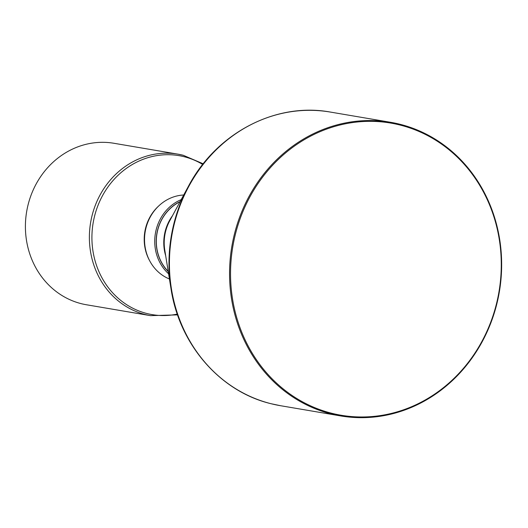 <?xml version="1.0" encoding="UTF-8"?>
<svg xmlns="http://www.w3.org/2000/svg" width="528" height="528" viewBox="0 0 528 528"><rect width="100%" height="100%" fill="white"/><g stroke="black" fill="none" stroke-linecap="round" stroke-linejoin="round"><path stroke-width="0.79" d="M183.183 155.258A81.906 74.613 99.6 0 0 177.923 154.15L113.949 143.279A81.906 74.613 99.6 0 0 27.212 208.633A81.906 74.613 99.6 0 0 81.259 303.673A81.906 74.613 99.6 0 0 86.519 304.775L150.493 315.645L177.56 314.873M158.836 205.854A42.194 38.438 99.6 0 0 149.543 260.535M183.698 195.004A43.435 39.567 99.6 0 0 145.2 231.667A43.435 39.567 99.6 0 0 169.435 278.989M181.196 199.63A43.435 39.567 99.6 0 0 168.597 273.794M180.14 201.577A42.319 38.551 99.6 0 0 168.247 271.61M180.041 201.762A42.194 38.438 99.6 0 0 168.214 271.405M400.099 124.304A148.916 135.663 99.6 0 0 390.542 122.291A148.916 135.663 99.6 0 0 232.835 241.118A148.916 135.663 99.6 0 0 331.102 413.906A148.916 135.663 99.6 0 0 340.659 415.925A148.916 135.663 99.6 0 0 498.366 297.099A148.916 135.663 99.6 0 0 400.099 124.304M400.231 125.083A148.177 134.99 99.6 0 0 234.953 236.102A148.177 134.99 99.6 0 0 331.577 413.233A148.177 134.99 99.6 0 0 496.855 302.214A148.177 134.99 99.6 0 0 400.231 125.083M203.221 163.819L183.249 155.272L177.923 154.15A81.906 74.613 99.6 0 0 91.186 219.503A81.906 74.613 99.6 0 0 145.233 314.536A81.906 74.613 99.6 0 0 150.493 315.645M202.712 164.465A80.612 73.438 99.6 0 0 184.239 156.743A80.612 73.438 99.6 0 0 94.321 217.14A80.612 73.438 99.6 0 0 146.89 313.513A80.612 73.438 99.6 0 0 177.296 314.094M172.451 215.774A42.194 38.438 99.6 0 0 165.673 255.664M171.013 288.776A148.526 135.307 99.6 0 1 188.423 186.285L169.772 220.724A42.59 38.795 99.6 0 0 164.782 250.114L171.013 288.776C179.375 344.54 220.084 391.519 270.904 403.682L280.526 405.709L340.659 415.925M188.423 186.285C216.335 133.115 275.695 101.957 330.403 112.075A148.916 135.663 99.6 0 0 172.702 230.901A148.916 135.663 99.6 0 0 270.97 403.696A148.916 135.663 99.6 0 0 280.526 405.709M330.403 112.075L390.542 122.291"/></g></svg>
